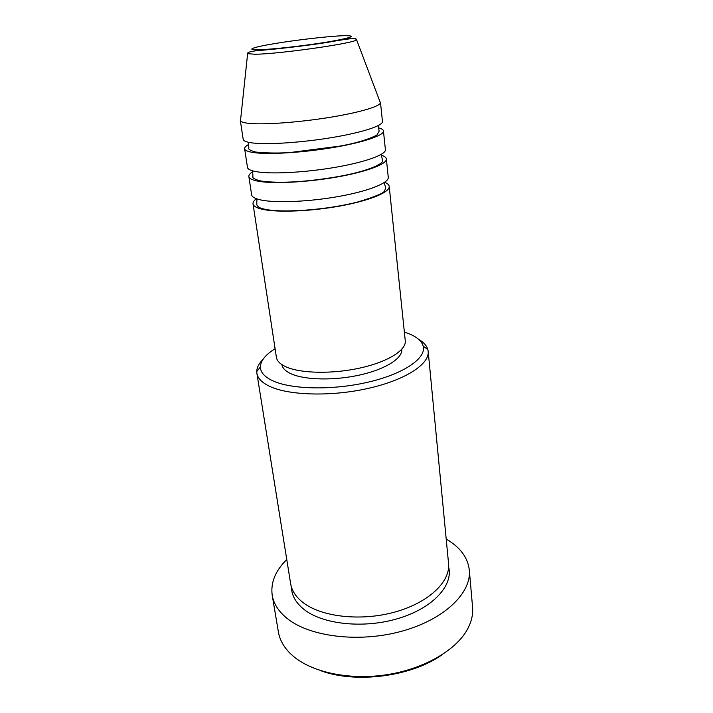 <?xml version="1.0" encoding="UTF-8"?>
<svg xmlns="http://www.w3.org/2000/svg" width="713" height="713" viewBox="0 0 713 713"><rect width="100%" height="100%" fill="white"/><g stroke="black" fill="none" stroke-linecap="round" stroke-linejoin="round"><path stroke-width="1.07" d="M384.672 182.278C387.498 183.428 389.013 184.801 389.209 186.405C390.029 192.145 370.109 200.505 340.627 205.914C311.189 211.342 277.624 212.697 262.589 209.337C256.582 207.982 253.391 206.155 253.017 203.856C252.812 202.251 253.926 200.54 256.377 198.722M381.303 155.211C384.476 156.2 386.161 157.448 386.357 158.954L388.264 177.314C389.066 182.831 369.049 190.977 339.459 196.333C309.914 201.717 276.252 203.196 261.199 200.041C255.183 198.767 252.001 197.029 251.644 194.818L248.864 176.566C248.677 175.059 249.987 173.428 252.812 171.664M386.357 158.954C387.106 164.017 366.919 171.735 337.106 176.993C307.348 182.27 273.48 184.007 258.4 181.262C252.375 180.166 249.194 178.598 248.864 176.566M378.443 127.841C381.607 128.634 383.273 129.686 383.442 130.978L385.394 149.685C386.125 154.516 365.831 162.011 335.912 167.216C306.046 172.448 272.081 174.311 256.983 171.788C250.949 170.772 247.776 169.293 247.464 167.359L244.63 148.759C244.47 147.466 245.825 146.031 248.685 144.463M383.442 130.978C384.129 135.327 363.657 142.377 333.506 147.475C303.417 152.6 269.256 154.73 254.122 152.644C248.079 151.798 244.916 150.505 244.63 148.759M379.886 101.496L380.475 102.449L382.462 121.531C383.122 125.64 362.552 132.458 332.294 137.511C302.098 142.573 267.83 144.837 252.678 142.974C246.627 142.226 243.472 141.022 243.195 139.365L240.308 120.408L240.646 119.329M275.084 348.71C265.503 354.673 260.61 360.751 260.397 366.963C260.45 372.213 264.398 376.749 272.241 380.555C290.815 389.548 332.775 390.51 368.496 382.07C404.298 373.692 426.543 358.015 423.192 346.108C421.526 340.431 415.715 335.921 405.759 332.597L404.369 332.151M418.807 339.459C423.772 342.374 426.793 345.769 427.88 349.637L428.183 351.357C429.734 364.04 405.296 380.109 368.015 388.442C330.805 396.829 288.097 395.474 269.068 386.063C261.733 382.444 257.678 378.193 256.885 373.3L256.751 371.562C256.823 367.543 258.89 363.496 262.963 359.423M272.206 595.257L278.4 631.985C279.674 639.561 283.489 646.593 289.852 653.081L292.981 655.978C311.759 672.225 348.907 680.327 385.849 674.855C422.791 669.382 454.876 651.076 466.801 630.417C471.329 622.529 473.245 614.766 472.567 607.111L469.306 570.008C471.73 592.788 444.449 619.561 401.562 631.272C358.764 643.09 309.139 636.727 286.76 618.144C278.471 611.291 273.614 603.661 272.206 595.257C270.503 582.708 275.361 570.792 286.769 559.518M428.183 351.357L448.548 563.475C450.571 581.621 428.745 602.708 394.815 612.066C360.947 621.504 321.411 616.968 302.989 602.521C295.895 596.95 291.777 590.685 290.646 583.706L256.885 373.3M271.84 182.501L272.829 182.189M389.209 186.405L405.269 340.796C406.446 350.101 388.032 361.794 360.35 367.953C332.73 374.156 300.833 373.523 286.1 366.892C280.218 364.227 276.983 361.036 276.394 357.311L253.017 203.856M401.793 349.263C402.89 358.113 385.769 369.156 360.11 374.931C334.495 380.742 304.87 380.1 291.064 373.79C285.521 371.241 282.464 368.193 281.893 364.619M380.475 102.449L380.421 102.922C379.441 106.683 357.962 112.912 327.918 117.663C297.909 122.431 264.63 124.82 249.764 123.438C244.354 122.939 241.261 122.075 240.486 120.853L240.308 120.408M279.318 153.277L280.86 152.921M441.784 654.953C411.107 676.735 355.43 683.865 320.253 670.523M446.204 539.099C460.09 547.129 467.79 557.432 469.306 570.008M342.57 35.739C327.659 36.345 297.259 39.857 275.476 43.457C253.516 47.049 244.488 50.115 258.498 49.767C272.161 49.473 306.795 45.543 329.789 41.63C353.256 37.379 357.516 35.409 342.57 35.739M254.969 54.233L247.625 53.671C247.054 52.512 250.04 51.523 256.591 50.703C270.895 49.652 303.765 46.202 327.739 42.325C353.069 37.744 356.322 38.074 356.571 39.714C356.883 42.932 278.828 54.17 254.969 54.233M448.629 566.906C453.423 585.302 433.201 607.859 398.799 618.323C364.495 628.884 323.051 624.579 304.077 609.481C295.815 602.868 291.599 595.391 291.439 587.049M346.661 38.734L350.306 38.645M355.529 38.912L356.571 39.714L380.421 102.922M256.921 198.909L256.778 204.515C257.286 206.583 259.55 208.062 263.552 208.936C281.074 213.437 327.312 209.952 358.122 201.895C375.056 196.735 383.852 193.098 384.512 190.977L385.742 188L384.191 182.608M252.687 170.87L252.91 176.53C252.001 177.626 254.22 179.034 259.568 180.763C280.004 184.204 312.214 181.28 340.636 176.129C369.744 170.772 385.403 162.885 382.435 159.935L381.214 154.4M248.347 142.261L248.864 147.903C247.937 149.133 250.156 150.505 255.504 152.029C268.248 153.242 280.289 153.34 291.635 152.332L339.629 146.138C354.602 143.58 367.008 139.917 376.865 135.149L379.129 131.219L378.211 125.622M260.397 366.963L256.751 371.562M247.625 53.671L240.486 120.853M423.192 346.108L427.88 349.637M280.369 153.233L281.911 152.885M272.544 182.519L273.516 182.216"/></g></svg>
